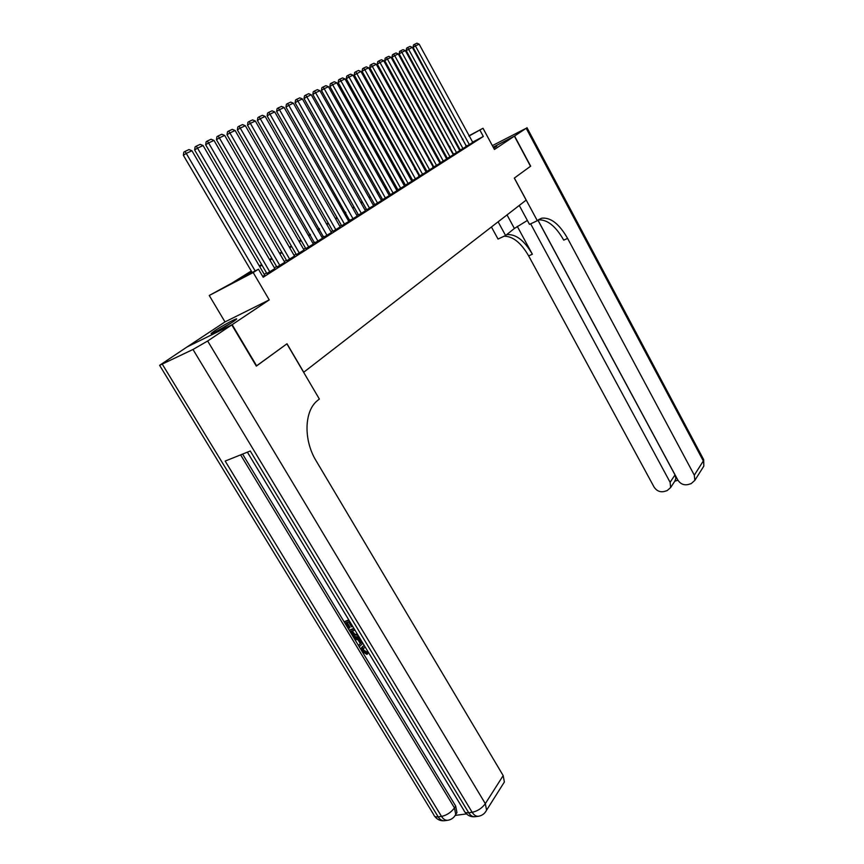<?xml version="1.0" encoding="UTF-8"?>
<svg xmlns="http://www.w3.org/2000/svg" width="864" height="864" viewBox="0 0 864 864"><rect width="100%" height="100%" fill="white"/><g stroke="black" fill="none" stroke-linecap="round" stroke-linejoin="round"><path stroke-width="1.3" d="M493.754 148.208L496.778 146.146L493.398 147.55M214.585 330.869L211.28 333.353C209.11 335.578 225.774 326.7 233.377 321.559L236.542 319.172C238.55 317.023 222.242 325.728 214.585 330.869M442.012 150.444L442.735 149.99M187.369 346.81L232.146 324.67L269.233 299.894L253.184 272.538L209.25 295.477L232.081 283.003L251.273 271.015M269.233 299.894L224.996 321.916L187.348 346.766M224.996 321.916L209.25 295.477M303.642 372.319L526.154 200.113L514.307 178.103L530.507 166.288L514.393 136.156L493.214 147.204M303.761 372.265L286.999 343.764L256.284 366.044M256.651 365.882L232.146 324.67M469.022 144.774L472.77 142.376L419.137 44.161L415.735 45.76L413.111 47.358L466.344 146.189L469.022 144.774M460.318 150.034L466.495 146.383L412.301 47.369L406.199 50.598L460.328 150.066M456.57 152.712L401.836 52.283L399.179 53.903L453.546 154.354L459.788 150.628M447.304 158.339L453.298 154.775M440.629 162.594L446.688 158.987M433.825 166.936L439.96 163.274M426.902 171.353L433.48 167.454L376.272 64.271L369.792 67.705L426.924 171.374M419.861 175.846L426.146 172.098M412.69 180.425L419.418 176.429L360.925 71.474L354.272 74.984L412.7 180.457M405.378 185.08L411.815 181.246M397.926 189.832L404.449 185.944M390.344 194.67L396.954 190.728M382.612 199.606L389.308 195.61M374.738 204.628L381.521 200.578M366.703 209.758L373.572 205.643M358.517 214.974L365.472 210.816M353.052 218.797L288.77 105.322L285.952 107.071L349.747 220.568L357.221 216.086M341.647 225.742L348.797 221.454M332.953 231.282L340.211 226.94M327.013 235.418L260.258 118.703L257.407 120.474L323.644 237.222L331.441 232.535M317.974 241.186L250.355 123.347L247.493 125.14L314.582 243L322.499 238.248M305.802 248.605L313.362 244.069M296.363 254.621L304.042 250.02M286.729 260.766L294.516 256.1M276.89 267.052L284.796 262.3M266.836 273.456L274.86 268.639M251.64 271.631L240.376 278.672L258.476 269.222L263.185 277.247L483.322 136.469L472.316 142.322M466.42 145.552L465.826 145.93M460.08 149.591L459.443 149.99M453.622 153.706L452.941 154.127M447.055 157.885L446.332 158.339M440.381 162.14L439.603 162.626M433.577 166.471L432.756 167M426.654 170.888L425.779 171.439M419.602 175.381L418.684 175.964M412.42 179.95L411.448 180.576M405.108 184.604L404.082 185.263M397.667 189.356L396.576 190.048M390.074 194.184L388.919 194.918M382.342 199.12L381.132 199.886M374.458 204.142L373.183 204.952M366.422 209.261L365.083 210.114M358.236 214.477L356.821 215.374M349.877 219.802L348.397 220.741M341.356 225.223L339.8 226.217M332.662 230.764L331.031 231.811M323.795 236.423L322.078 237.514M314.734 242.19L312.941 243.335M305.5 248.076L303.61 249.275M296.06 254.092L294.084 255.344M286.416 260.226L284.353 261.544M276.577 266.501L274.417 267.883M266.512 272.905L264.254 274.352M262.721 276.458L264.708 275.119M468.828 135.875L483.008 128.272L494.435 149.483L514.393 136.156M483.008 128.272L468.936 136.091M483.322 136.469L479.941 130.194M258.476 269.222L253.184 272.538M448.826 146.588L449.539 146.21M455.609 142.96L456.268 142.603M462.272 139.385L462.888 139.05M455.76 143.23L456.397 142.83L455.728 143.165M449.658 146.426L448.945 146.804M442.8 150.098L442.044 150.509M259.351 265.972L261.63 264.546M269.579 259.578L271.75 258.217M279.58 253.325L281.664 252.029M289.375 247.201L291.362 245.959M298.966 241.218L300.856 240.03M308.351 235.343L310.154 234.22M317.542 229.597L319.27 228.517M326.549 223.97L328.201 222.944M335.383 218.452L336.949 217.48M344.023 213.052L345.524 212.112M352.512 207.749L353.927 206.863M360.817 202.554L362.178 201.712M368.971 197.456L370.256 196.657M376.963 192.467L378.184 191.7M384.815 187.564L385.97 186.84M392.504 182.758L393.606 182.066M400.064 178.038L401.101 177.39M407.473 173.405L408.456 172.789M414.752 168.858L415.681 168.275M421.891 164.387L422.766 163.847M428.911 160.002L429.732 159.494M435.802 155.704L436.579 155.218M442.573 151.47L443.297 151.016M449.226 147.312L449.906 146.891M463.039 139.331L462.445 139.698M456.667 143.327L456.03 143.716M450.176 147.388L449.496 147.809M443.578 151.513L442.843 151.967M436.86 155.714L436.082 156.2M430.013 160.002L429.192 160.51M423.058 164.354L422.183 164.905M415.962 168.793L415.033 169.376M408.748 173.308L407.765 173.923M401.393 177.908L400.356 178.556M393.898 182.596L392.807 183.287M386.273 187.38L385.106 188.104M378.486 192.24L377.276 193.007M370.559 197.208L369.284 198.007M362.48 202.262L361.13 203.105M354.24 207.414L352.825 208.31M345.838 212.674L344.347 213.613M337.273 218.041L335.696 219.024M328.525 223.517L326.873 224.543M319.604 229.1L317.876 230.18M310.489 234.792L308.686 235.926M301.19 240.613L299.3 241.801M291.697 246.553L289.721 247.795M282.01 252.623L279.925 253.919M272.106 258.822L269.924 260.183M261.986 265.151L259.708 266.576M255.172 270.95L186.268 153.414L183.352 155.261L252.158 272.516M264.73 275.173L191.938 150.757L186.268 153.414L184.993 151.438L188.968 149.58L191.938 150.757M183.352 155.261L183.827 152.172L184.993 151.438M231.865 322.542L216.734 331.247M218.246 330.458L230.44 323.449M363.28 647.935L363.722 650.171L367.222 652.234L367.74 653.573L366.995 654.437L362.146 651.38L361.433 647.838L364.252 645.516M362.243 646.844L364.165 645.376M362.88 643.237L359.402 646.661L358.582 645.3L360.364 643.658L358.02 639.792L354.985 639.36L354.164 637.999L354.92 637.146L359.662 637.913M358.582 645.3L360.299 643.55M349.877 621.734L352.501 626.627L351.594 626.864L348.689 622.048L345.989 622.771L349.24 628.16L348.343 628.387L344.304 621.724L348.764 619.888M347.08 622.48L350.006 627.307L349.24 628.16M242.59 454.086L455.684 806.08L456.948 812.614L455.728 814.482M455.306 815.4L466.474 813.91M358.7 636.325L357.88 636.606C355.385 637.254 353.225 636.185 351.378 633.409L349.402 630.148L353.862 628.333M231.8 324.896L187.002 346.993L159.624 365.321L192.985 349.477L207.662 341.01L231.8 324.896L256.327 366.12L286.902 343.84L319.356 399.038L317.693 400.399C304.258 410.562 303.221 439.884 316.181 460.922L503.183 775.591L504.371 781.996L503.107 783.983M207.662 341.01L485.32 803.66C481.918 808.272 477.533 811.156 472.176 812.3L468.709 812.765L250.258 451.008L225.169 461.074L441.515 816.404L438.178 816.847C435.629 817.139 434.171 816.458 433.814 814.828L159.754 365.548M344.304 621.724L349.099 620.438M349.402 630.148L354.208 628.895M354.985 630.18L351.086 631.195L352.22 633.074L354.078 635.083L357.923 635.04M352.188 630.914L354.834 634.23L357.61 634.522M352.22 633.074L352.976 632.221M354.078 635.083L354.834 634.23M357.124 635.31L357.696 634.662M354.164 637.999L360.31 639.004M361.044 640.213L359.154 639.943L361.033 643.054L362.146 642.028M360.547 640.138L362.081 641.92M361.033 643.054L361.789 642.19M365.342 647.33L362.578 648.702L362.977 651.046L363.722 650.171M362.977 651.046L366.476 653.098L367.222 652.234M363.69 646.175L364.565 646.034M366.476 653.098L366.995 654.437M514.566 136.037L530.68 166.169L514.361 178.06L537.322 220.709L541.717 218.203C550.638 217.177 559.267 223.916 567.605 238.399L694.3 475.168L703.328 460.976L526.187 128.272L514.566 136.037L493.204 147.182M498.118 221.81L505.591 235.526L514.393 228.463L527.375 220.46M505.591 235.526L498.031 239.058L491.432 226.984M537.322 220.709L529.481 224.37L519.264 205.438M530.647 223.83L670.118 482.306L670.626 487.555L667.116 490.644L663.941 491.562C659.837 492.307 656.543 490.806 654.059 487.037L528.649 255.884C521.078 242.806 512.903 236.239 504.122 236.207M506.682 234.652C515.711 233.809 524.275 240.332 532.364 254.221L517.288 226.39M526.187 128.272L492.361 145.627M537.991 220.169L677.83 480.028C680.335 483.84 683.694 485.363 687.895 484.596L691.146 483.646L694.829 480.362L694.3 475.168M537.937 220.223L675 474.908L675.853 478.364L676.793 478.094M538.315 219.91C547.16 219.294 555.638 226.033 563.738 240.138L567.605 238.399M674.892 481.054L675.853 478.364M269.838 271.912L197.543 148.133L194.638 149.958L266.868 273.51M274.882 268.693L203.083 145.53L197.543 148.133L196.268 146.167L200.156 144.353L203.083 145.53M194.638 149.958L195.102 146.902L196.268 146.167M279.882 265.496L208.57 142.96L205.664 144.785L276.923 267.095M284.818 262.343L213.991 140.411L208.57 142.96L207.295 141.026L211.097 139.244L213.991 140.411M205.664 144.785L206.14 141.761L207.295 141.026M289.71 259.232L219.359 137.894L216.464 139.709L286.762 260.809M294.548 256.144L224.662 135.4L219.359 137.894L218.084 135.994L221.81 134.255L224.662 135.4M216.464 139.709L216.929 136.717L218.084 135.994M299.333 253.087L229.91 132.937L227.027 134.752L296.395 254.664M304.063 250.063L235.105 130.507L229.91 132.937L228.647 131.058L232.286 129.362L235.105 130.507M227.027 134.752L227.491 131.782L228.647 131.058M308.75 247.072L240.246 128.099L237.373 129.892L305.824 248.648M313.384 244.112L245.322 125.712L240.246 128.099L238.972 126.241L242.546 124.578L245.322 125.712M237.373 129.892L237.827 126.965L238.972 126.241M322.52 238.28L255.334 121.014L250.355 123.347L249.091 121.522L252.58 119.891L255.334 121.014M247.493 125.14L247.946 122.234L249.091 121.522M331.463 232.578L265.14 116.413L260.258 118.703L258.995 116.899L262.418 115.301L265.14 116.413M257.407 120.474L257.861 117.612L258.995 116.899M335.869 229.759L269.957 114.156L267.127 115.916L332.975 231.325M340.232 226.984L274.73 111.91L269.957 114.156L268.704 112.374L272.052 110.808L274.73 111.91M267.127 115.916L267.57 113.076L268.704 112.374M344.542 224.219L279.461 109.696L276.631 111.456L341.669 225.774M348.818 221.497L284.137 107.503L279.461 109.696L278.208 107.935L281.491 106.402L284.137 107.503M276.631 111.456L277.074 108.637L278.208 107.935M357.242 216.119L293.36 103.172L288.77 105.322L287.518 103.594L290.736 102.092L293.36 103.172M285.952 107.071L286.394 104.285L287.518 103.594M361.39 213.473L297.896 101.045L295.088 102.784L358.538 215.017M365.494 210.848L302.389 98.939L297.896 101.045L296.644 99.328L299.797 97.859L302.389 98.939M295.088 102.784L295.531 100.03L296.644 99.328M369.565 208.256L306.839 96.844L304.042 98.572L366.725 209.79M373.594 205.686L311.245 94.781L306.839 96.844L305.597 95.159L308.686 93.712L311.245 94.781M304.042 98.572L304.474 95.85L305.597 95.159M377.579 203.137L315.608 92.729L312.822 94.457L374.76 204.66M381.532 200.61L319.928 90.709L315.608 92.729L314.366 91.066L317.401 89.651L319.928 90.709M312.822 94.457L313.254 91.746L314.366 91.066M385.452 198.115L324.205 88.7L321.44 90.407L382.633 199.638M389.329 195.642L328.45 86.713L324.205 88.7L322.974 87.048L325.944 85.666L328.45 86.713M321.44 90.407L321.862 87.728L322.974 87.048M393.163 193.19L332.64 84.748L329.886 86.443L390.366 194.702M396.965 190.76L336.798 82.793L332.64 84.748L331.409 83.106L334.325 81.745L336.798 82.793M329.886 86.443L330.307 83.786L331.409 83.106M400.734 188.352L340.913 80.86L338.17 82.555L397.948 189.864M404.471 185.976L344.995 78.948L340.913 80.86L339.682 79.25L342.544 77.911L344.995 78.948M338.17 82.555L338.58 79.931L339.682 79.25M408.175 183.611L349.034 77.058L346.291 78.732L405.389 185.112M411.836 181.267L353.03 75.179L349.034 77.058L347.803 75.46L350.611 74.153L353.03 75.179M346.291 78.732L346.712 76.129L347.803 75.46M415.465 178.956L355.774 71.744L358.528 70.459L360.925 71.474M354.272 74.984L354.683 72.414L355.774 71.744M422.626 174.388L364.813 69.649L362.102 71.312L419.882 175.878M426.157 172.13L368.669 67.835L364.813 69.649L363.593 68.094L366.293 66.83L368.669 67.835M362.102 71.312L362.513 68.753L363.593 68.094M429.656 169.895L371.272 64.508L373.928 63.266L376.272 64.271M369.792 67.705L370.192 65.167L371.272 64.508M436.568 165.488L380.02 62.51L377.33 64.163L433.847 166.957M439.981 163.307L383.746 60.772L380.02 62.51L378.81 60.988L381.424 59.767L383.746 60.772M377.33 64.163L377.741 61.646L378.81 60.988M443.351 161.158L387.428 59.044L384.75 60.674L440.64 162.626M446.699 159.019L391.079 57.326L387.428 59.044L386.219 57.532L388.778 56.344L391.079 57.326M384.75 60.674L385.15 58.19L386.219 57.532M450.025 156.902L394.686 55.631L392.029 57.262L447.314 158.36M453.308 154.796L398.272 53.946L394.686 55.631L393.487 54.14L396.004 52.963L398.272 53.946M392.029 57.262L392.418 54.788L393.487 54.14M459.799 150.649L405.356 50.63L401.836 52.283L400.626 50.803L403.099 49.658L405.356 50.63M399.179 53.903L399.568 51.451L400.626 50.803M463.007 148.608L407.646 47.531L410.076 46.397L412.301 47.369M406.199 50.598L406.598 48.179L407.646 47.531M469.336 144.569L414.547 44.312L416.934 43.2L419.137 44.161M413.111 47.358L413.5 44.95L414.547 44.312M162.443 364.424L438.178 816.847C439.981 819.666 442.076 820.951 444.452 820.714L447.79 820.282C445.414 820.519 443.329 819.223 441.515 816.404C446.699 815.292 451.019 812.462 454.475 807.916L455.684 806.08M247.385 452.164L464.044 810.605C464.443 812.344 465.998 813.067 468.709 812.765C470.534 815.638 472.619 816.955 474.984 816.718L478.44 816.264C476.086 816.502 473.99 815.173 472.176 812.3L192.985 349.477M485.46 812.03L486.583 810.173L485.32 803.66L503.183 775.591M240.613 454.874L454.475 807.916L455.738 814.46L456.948 812.614M454.648 816.21L455.738 814.46C453.967 817.754 451.31 819.698 447.79 820.282M532.364 254.221L528.649 255.884M670.118 482.306L675 474.908M703.49 459.292L703.836 466.096L702.713 467.878M507.038 214.909L514.393 228.463M478.44 816.264C482.09 815.648 484.812 813.618 486.583 810.173L504.371 781.996M464.918 812.095C467.5 815.573 470.858 817.106 474.984 816.718M434.657 816.253C437.173 819.612 440.446 821.102 444.452 820.714M363.182 648L362.578 648.702M538.715 219.596L541.717 218.203M670.626 487.555L675.626 479.93M694.829 480.362L703.836 466.096L703.696 459.68L526.975 127.667M674.806 481.183L677.959 480.254"/></g></svg>
